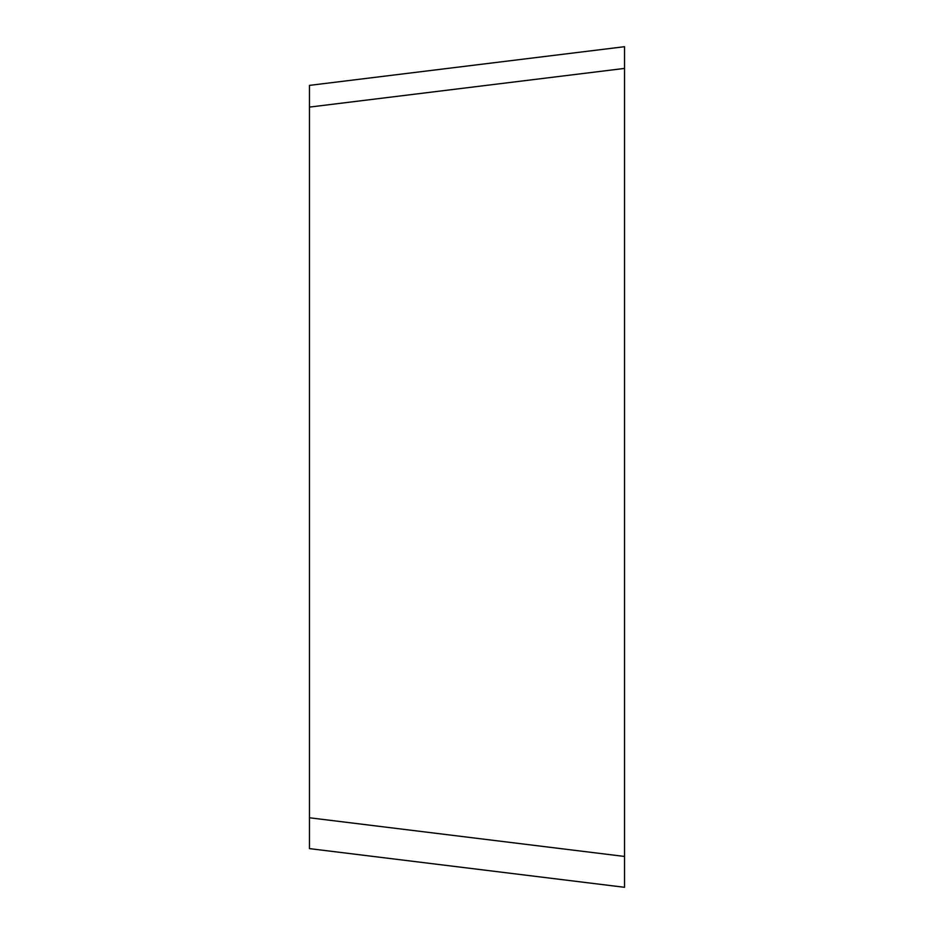 <?xml version="1.0" encoding="UTF-8"?>
<svg xmlns="http://www.w3.org/2000/svg" width="934" height="934" viewBox="0 0 934 934"><rect width="100%" height="100%" fill="white"/><g stroke="black" fill="none" stroke-linecap="round" stroke-linejoin="round"><path stroke-width="1.4" d="M309.469 85.379L309.469 107.095L309.469 85.379L624.531 46.7L624.531 887.3L309.469 848.621L309.469 817.775L624.531 856.455L624.531 68.415L624.531 467M624.531 68.415L309.469 107.095L309.469 817.775M309.469 826.905L309.469 848.621M624.531 856.455L624.531 679.462"/></g></svg>
